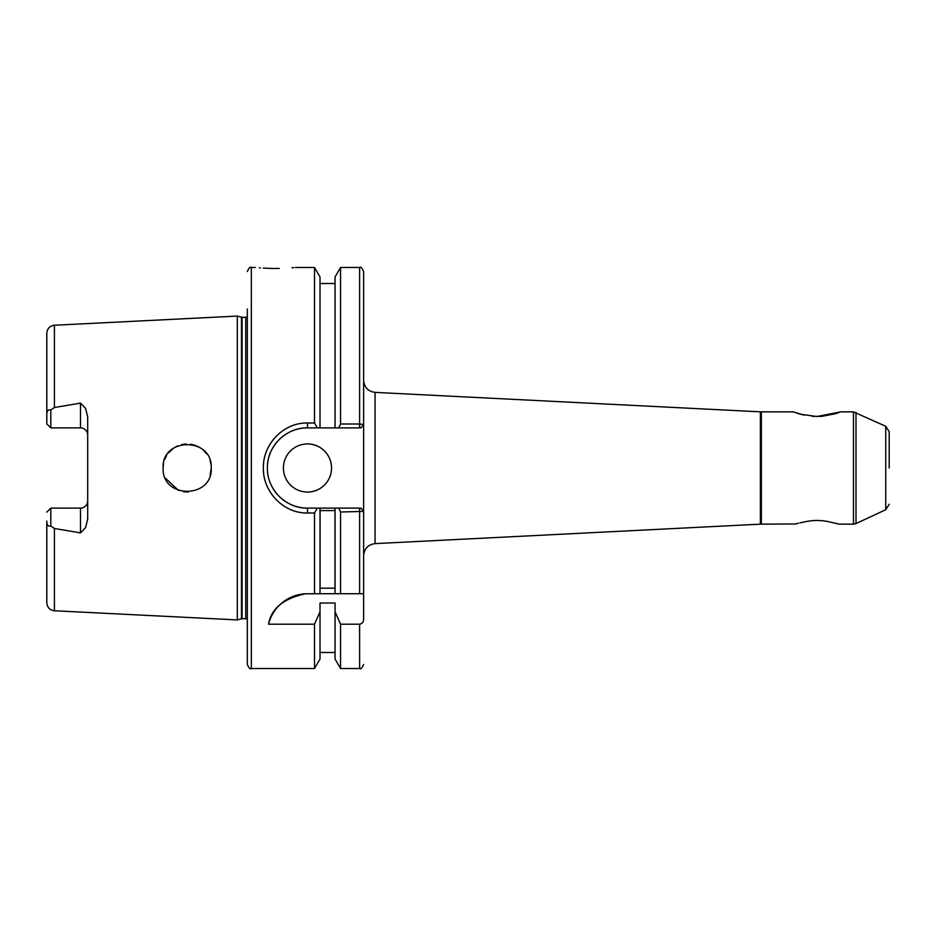 <?xml version="1.0" encoding="UTF-8"?>
<svg xmlns="http://www.w3.org/2000/svg" width="936" height="936" viewBox="0 0 936 936"><rect width="100%" height="100%" fill="white"/><g stroke="black" fill="none" stroke-linecap="round" stroke-linejoin="round"><path stroke-width="1.4" d="M803.965 415.116L793.283 411.852L800.397 414.238L817.023 416.532L840.739 411.852L835.251 413.77L821.656 416.356M821.2 416.391L812.237 416.344M806.458 521.492L809.769 520.942M813.325 520.568L817.011 520.439M820.697 520.568L824.242 520.942M827.576 521.492L830.466 522.136C821.515 519.948 812.553 519.948 803.556 522.136C792.359 524.663 792.359 524.663 803.556 522.136L800.128 522.838M856.007 412.413L856.007 523.587L885.725 509.722L885.725 426.278L853.468 411.852L853.468 524.148L839.065 524.148L830.466 522.136M889.2 468L889.2 431.73L889.2 468M279.256 268.445L275.395 268.48C301.263 267.392 301.263 267.392 275.395 268.48C249.526 267.392 249.526 267.392 275.395 268.48L272.165 268.456M271.358 268.445L263.367 268.117M260.536 267.93L259.436 267.848M283.421 468A24.067 24.067 0 0 0 307.476 492.067A24.067 24.067 0 0 0 331.543 468A24.067 24.067 0 0 0 307.476 443.933A24.067 24.067 0 0 0 283.421 468M87.703 435.111A7.219 7.219 0 0 0 80.484 427.892L80.484 403.112L85.55 408.33L87.703 416.976L87.703 519.024L85.55 527.67L80.484 532.888L54.417 528.477L50.813 526.032C48.099 526.746 46.765 525.084 46.8 521.083L46.8 602.749L46.8 521.083M80.484 532.888L80.484 508.108A7.219 7.219 0 0 0 87.703 500.889M188.183 492.043L183.55 491.786M178.612 490.487L165.333 478.12M211.232 468C212.753 436.995 161.682 436.913 163.098 468C161.717 499.145 212.776 498.958 211.232 468L210.144 475.137M80.484 403.112L54.417 407.523L50.813 409.968L50.813 427.892L80.484 427.892M247.326 308.997L247.326 664.513C249.023 668.21 250.357 669.544 251.339 668.526L314.508 668.526L314.508 624.207L320.018 611.77L320.018 658.991L314.508 668.526M241.476 317.199L242.108 317.281L242.108 618.719L241.476 618.801L241.476 317.199L237.299 316.075L237.299 619.924L54.417 610.763C49.76 610.108 47.221 607.441 46.8 602.749M293.869 267.626L292.032 267.79M269.989 482.239A40.108 40.108 0 0 0 307.476 508.108L317.316 508.108L314.508 513.01L307.476 513.01C283.865 513.583 262.805 492.09 263.367 468C262.782 443.875 283.854 422.428 307.476 422.99L314.508 422.99L317.316 427.892L307.476 427.892A40.108 40.108 0 0 0 267.544 464.338M295.448 267.474L314.508 267.474L314.508 422.99M793.283 411.852L761.366 411.852L761.366 524.148L795.588 523.973M795.694 523.938L798.642 523.177M836.819 523.54L837.743 523.786M320.018 611.77L320.018 603.006L335.053 603.006L335.053 611.77L340.552 624.207L359.611 624.207C362.29 623.61 363.624 621.878 363.624 619.024L363.624 511.407L340.552 511.992L338.633 508.108L360.992 508.108L363.624 511.407L363.624 424.593L360.992 427.892L317.316 427.892M363.624 421.422L363.624 271.498L363.624 424.581L359.611 424.008L359.611 427.892L361.249 427.576M335.053 593.728L314.508 593.728L320.018 593.728L320.018 508.108L335.053 508.108L335.053 593.728L340.552 593.728L335.053 593.728M334.994 588.182L320.077 588.182L320.077 510.588L334.994 510.588L334.994 588.182M314.508 267.474L320.018 277.009L320.018 427.892M338.633 427.892L340.552 424.008L340.552 267.474L335.053 277.009L335.053 427.892M335.053 611.77L335.053 658.991L340.552 668.526L359.611 668.526C360.606 669.532 361.951 668.199 363.624 664.513M340.552 624.207L340.552 668.526M340.552 424.008L359.611 424.008L359.611 267.474C360.594 266.456 361.928 267.79 363.624 271.487M314.508 513.01L314.508 593.728L305.475 593.775C283.514 598.467 271.206 608.611 268.55 624.207L314.508 624.207M317.316 508.108L320.018 508.108M340.552 511.992L340.552 593.728L363.624 593.728L359.611 593.728L359.611 508.108L361.249 508.423M335.053 508.108L338.633 508.108M210.155 460.886L210.939 464.256M163.098 468L163.507 463.624M164.689 459.412L166.666 455.399M168.34 453.024L173.441 448.239M173.874 447.946L177.711 445.875M181.642 444.577L186.334 443.956M190.675 444.19L195.659 445.489M197.098 446.086L200.327 447.853M203.545 450.38L206.704 453.948M50.813 427.892L46.8 423.879L46.8 414.917C46.753 410.927 48.099 409.266 50.813 409.968M54.417 407.523L54.417 325.237C49.76 325.892 47.221 328.559 46.8 333.251L46.8 414.917M80.484 508.108L50.813 508.108L50.813 526.032M307.476 422.99L307.476 427.892C297.145 427.717 287.68 431.636 279.103 439.651C271.124 448.145 267.216 457.599 267.38 468.035C267.275 478.483 271.194 487.925 279.127 496.361C287.68 504.352 297.133 508.271 307.476 508.108L307.476 513.01M305.475 593.775A40.108 40.108 0 0 0 268.55 624.207M50.813 508.108L46.8 512.121M761.366 524.148L760.36 524.172L760.36 411.828L375.055 392.383L375.055 543.617C368.07 544.6 364.256 548.613 363.624 555.633M247.326 271.487C249.023 267.79 250.357 266.456 251.339 267.474L251.339 668.526M242.108 317.281L245.723 317.281L245.723 618.719L247.326 619.34M359.611 624.207L359.611 668.526M54.417 528.477L54.417 610.763M885.725 426.278L889.2 431.73M54.417 325.237L237.299 316.075M251.339 267.474L255.341 267.474M853.468 411.852L840.739 411.852M320.018 283.514L335.053 283.514M320.018 652.486L335.053 652.486M340.552 267.474L359.611 267.474M241.476 618.801L237.299 619.924M242.108 618.719L245.723 618.719M245.723 317.281L247.326 316.66M760.36 524.172L375.055 543.617M761.366 411.852L760.36 411.828M885.725 509.722L889.2 504.27M853.468 524.148L856.007 523.587M375.055 392.383C368.07 391.4 364.256 387.387 363.624 380.367"/></g></svg>
